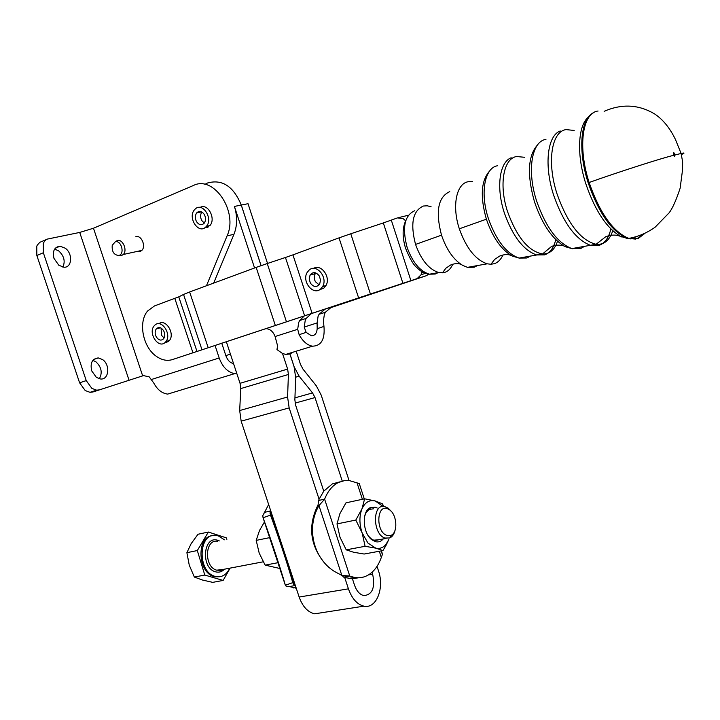 <?xml version="1.0" encoding="UTF-8"?>
<svg xmlns="http://www.w3.org/2000/svg" width="720" height="720" viewBox="0 0 720 720"><rect width="100%" height="100%" fill="white"/><g stroke="black" fill="none" stroke-linecap="round" stroke-linejoin="round"><path stroke-width="1.08" d="M502.947 254.97C500.913 259.515 498.042 262.422 494.343 263.691L490.95 264.258L487.179 263.817C475.569 259.902 466.281 248.229 459.324 228.798C451.818 206.307 456.282 183.771 468.063 181.737L472.59 181.584M452.754 264.213C450.945 268.488 448.308 271.197 444.843 272.358L438.75 272.52C428.931 269.424 421.2 260.064 415.548 244.422C410.121 223.524 412.758 210.726 423.441 206.019L427.284 205.794L431.118 206.784M477.45 265.563L474.255 267.21L467.505 267.354L462.654 265.383C453.6 259.83 446.544 249.75 441.504 235.161C435.33 211.446 438.084 196.947 449.766 191.637M264.456 521.946L259.524 530.46L256.194 540.387L259.182 553.059L265.14 565.128L279.81 568.476M377.217 508.041L375.246 507.24L370.404 507.609C361.566 510.894 362.529 533.16 371.889 539.793L375.669 541.719C378.621 542.376 381.15 541.44 383.265 538.92M368.523 536.112L371.007 538.668L373.698 540.198L379.413 539.658M337.005 523.908L355.806 520.065L361.908 509.031L364.644 498.816L345.987 502.821L339.903 513.639L337.005 523.908L339.993 537.21L346.23 549.846L353.628 552.258L364.149 554.031L382.932 550.575L375.75 548.136C379.665 548.991 383.049 547.794 385.884 544.545L388.782 539.541L385.866 545.688L382.932 550.575M382.797 506.178L375.174 500.949L382.284 503.739L383.877 506.403M364.644 498.816L375.174 500.949C369.405 499.617 364.986 502.308 361.908 509.031C359.199 516.204 359.271 524.151 362.124 532.863L367.947 543.051L375.75 548.136L365.103 546.291L362.124 532.863L355.806 520.065M135.81 236.709C141.228 234.72 146.268 246.105 141.867 250.389L139.869 251.658L137.052 251.451M118.458 255.528L121.095 255.816L123.336 254.475C127.737 250.146 122.625 238.581 117.189 240.588L115.281 241.794M118.908 255.429L118.701 255.483C113.886 254.979 111.735 251.577 112.239 245.295L115.2 241.866C121.248 239.751 125.136 254.043 118.908 255.429M289.161 407.889L241.164 421.155L239.679 410.544L287.577 396.999L289.161 407.889L319.086 499.248L318.582 500.472L324.612 499.149L318.969 505.62C306.036 527.58 313.191 558.126 334.296 571.365L341.829 575.388L349.785 576.072L354.411 577.431C359.46 578.313 364.167 577.467 368.505 574.875C374.202 571.329 378.477 565.506 381.321 557.415L382.374 554.517L381.879 551.907M359.721 484.956L359.262 483.543L349.434 480.618L344.187 480.699L338.355 482.535C332.433 485.523 327.843 491.067 324.612 499.149L349.785 576.072L343.692 577.125L344.718 577.512L348.426 588.834C351.963 598.698 357.129 604.476 363.933 606.159C376.371 609.12 384.642 588.168 378.45 570.717L377.028 566.352M339.822 481.887L332.379 483.894L323.757 491.148L295.668 405.297L294.867 399.879L295.659 377.469L294.084 366.75L299.124 376.182L312.543 392.913L315.009 397.566L342.261 481.086M323.406 320.859L324.378 314.388L325.368 312.255L331.452 307.134L325.143 309.132L319.059 314.28L318.069 316.422L317.097 322.929L317.178 328.68L323.955 326.421L323.406 320.859M304.407 315.837L299.637 320.499L298.647 322.677L297.693 329.301L299.142 334.701L306.153 332.361L304.236 327.15L305.199 320.562L306.189 318.402L311.463 313.524M340.965 303.75L321.093 310.338M329.499 308.016L415.548 279.216L371.268 293.724L172.413 359.586L402.921 283.311L383.328 222.939L397.449 217.899L403.038 218.574L405.684 220.797M421.866 271.629L421.119 274.716L417.114 278.622L426.294 275.724L329.166 308.205M172.413 359.586C167.094 361.206 161.721 360.108 156.303 356.292C142.866 347.166 137.988 322.083 147.609 310.995L154.458 305.955L178.767 296.847L196.974 351.414M207.18 227.601L206.343 226.971M200.799 212.031L200.862 211.581M267.534 263.439L248.031 203.706L241.29 205.056C233.442 186.273 222.165 178.929 207.459 183.024L204.849 184.383L207.423 183.033M54.648 249.075L58.779 250.947C64.134 256.023 65.484 261.414 62.82 267.102M53.991 258.417L58.833 265.275L63.909 267.219C72.081 267.939 73.044 253.638 65.259 248.211L60.057 246.204C54.342 246.996 52.326 251.064 53.991 258.417M92.853 360.369L95.895 361.782C101.502 367.083 102.645 372.753 99.315 378.792M91.683 370.845L96.417 377.433L100.539 378.99C108.981 380.079 110.475 364.671 102.501 359.532L98.253 357.921C92.196 358.668 90 362.97 91.683 370.845M99.567 389.844L96.66 390.177L91.872 388.386L86.247 380.61L79.596 382.806L85.212 390.546L90.009 392.328L92.916 391.986L129.06 380.268L79.713 232.434L46.809 239.202L44.712 240.93L43.245 243.423L43.344 252.738L86.247 380.61M46.026 239.697L39.87 242.289L37.26 245.151L36.765 246.231L36.846 255.501L79.596 382.806M175.122 391.833L167.697 394.101C161.964 393.363 157.284 389.619 153.666 382.86L149.193 376.857L143.505 375.606L129.06 380.268M206.46 285.759L227.079 235.863C238.455 211.653 213.795 175.014 193.446 185.472L93.483 228.231L79.713 232.434M254.565 267.993L234.423 206.424C237.492 216.396 237.339 225.693 233.946 234.324L213.669 283.104M373.41 508.833L369.657 509.328L368.262 510.192L365.949 513L364.644 516.267M391.32 511.434L388.287 508.23L384.561 506.511C372.294 503.433 372.546 534.33 384.93 538.047L389.763 537.975C392.346 536.76 394.11 534.213 395.055 530.325M204.795 575.055L197.316 550.548L186.894 552.681L189.252 565.137L194.337 577.035L202.203 579.969L212.688 582.363L223.128 580.437L204.795 575.055L194.337 577.035M224.478 539.829L218.394 535.941L216.243 535.455C198.27 531.963 196.983 572.076 215.154 576.369L216.837 576.738C222.525 577.233 226.818 574.389 229.707 568.188M212.193 535.725C196.209 537.048 197.748 572.841 214.119 576.567L219.753 576.747M387.729 508.797L389.691 509.913C397.134 514.98 398.07 532.836 390.969 535.356L386.838 535.41C375.516 531.873 376.56 503.703 387.729 508.797M196.515 221.634C194.859 218.313 194.949 215.379 196.758 212.832C199.359 210.546 201.888 211.113 204.336 214.524C205.974 217.8 205.911 220.716 204.147 223.263C201.537 225.621 198.99 225.081 196.515 221.634M201.861 211.995C200.214 214.542 200.178 217.386 201.78 220.545L204.291 223.092M200.574 207.171C208.206 203.409 216.099 218.934 209.925 225.585L204.498 227.961M205.677 227.115L206.424 226.332C213.489 218.583 202.41 201.663 195.165 209.07L194.607 209.646C187.344 217.197 198.243 234.459 205.677 227.115M156.303 336.924C154.8 333.918 154.773 331.263 156.24 328.959C158.67 326.637 161.127 327.222 163.611 330.705C165.114 333.693 165.15 336.33 163.719 338.634C161.28 341.01 158.814 340.443 156.303 336.924M161.073 328.086L161.541 335.376L164.106 338.004M158.85 323.739C165.537 318.285 175.239 333.459 169.497 340.434L168.462 341.541L164.682 342.828M164.979 342.603L166.014 341.487C171.954 334.233 161.46 318.726 154.935 325.062L154.044 326.007C147.96 333.108 158.301 348.858 164.979 342.603M310.383 283.122L309.168 279.009L310.05 275.085C312.975 271.566 316.053 271.863 319.311 276.003L320.526 280.062L319.698 283.95C316.773 287.577 313.668 287.298 310.383 283.122M315.639 272.862L314.298 275.796L314.442 279.414L315.387 281.691L319.095 284.832M313.542 268.416C321.093 263.466 331.083 277.173 325.971 285.543L323.793 288.171L319.671 289.701M320.472 289.152L322.65 286.515C328.122 277.524 316.512 263.34 309.204 270.009L307.224 272.349C301.491 281.178 312.948 295.776 320.472 289.152M311.805 274.599L311.931 273.177M166.284 342.666L165.78 342.36M159.012 328.158L159.057 327.519M320.607 289.602L320.157 289.386M314.226 273.924L314.487 272.619L314.244 273.915M207.288 226.692L206.757 226.26M208.026 227.196L207.378 226.755M234.423 206.424L241.254 205.056L261.054 265.644M323.955 326.421C325.053 339.318 321.255 345.906 312.543 346.185L285.795 354.411L289.917 353.997L294.084 366.75M197.316 550.548L208.368 532.035L198.009 534.258L191.124 543.699L186.894 552.681M208.368 532.035L226.44 537.894L226.881 539.334M230.139 568.107L223.128 580.437M236.844 373.626L234.729 373.626C227.817 372.384 222.633 367.173 219.177 357.975L215.028 345.393M221.742 343.161L225.891 355.752C227.574 360.279 230.121 362.88 233.541 363.564M349.065 480.582L321.192 395.091L316.305 385.83L302.985 369.126L300.501 364.428L296.19 351.216M241.29 205.056L261.081 265.635M372.015 572.274L372.645 574.218C375.336 587.538 372.42 594.675 363.906 595.629C359.775 594.621 356.652 591.129 354.519 585.162L352.44 578.817L344.718 577.512M241.164 421.155L299.151 597.042C302.616 606.627 307.791 612.225 314.676 613.818L321.984 612.684M287.577 396.999L288.414 374.481L287.631 369.09L282.528 353.511L276.975 349.578L277.56 345.753L275.094 336.528C273.051 331.389 269.874 328.752 265.572 328.626M288.414 374.481L240.777 388.566L240.039 383.31L287.631 369.09M240.777 388.566L239.679 410.544M289.701 353.214L294.12 366.741M383.328 222.939L350.775 233.775L370.395 293.949M402.921 283.311L417.114 278.622M201.951 349.686L183.546 294.453L178.767 296.847M275.292 325.332L256.167 267.399L189.639 291.978L208.161 347.598M183.546 294.453L189.639 291.978M304.596 315.72L285.444 257.481L267.246 263.538L286.416 321.669M358.596 297.828L339.021 237.87L292.932 254.871L312.102 313.254M285.444 257.481L292.932 254.871M256.167 267.399L267.246 263.538M339.021 237.87L350.775 233.775M426.294 275.724L428.769 274.158M408.402 215.244L398.736 217.584M361.503 296.937L331.452 307.134M226.323 341.649L240.039 383.31M325.143 309.132L354.87 299.142M306.153 332.361L311.319 335.709C314.802 335.817 316.755 333.468 317.178 328.68M312.543 346.185C307.332 345.285 302.868 341.46 299.142 334.701M285.795 354.411L282.528 353.511M292.986 352.197L289.953 353.988M277.506 348.273L276.975 349.578M319.086 499.248L323.757 491.148M352.44 578.817L358.452 577.782M343.692 577.125L342.009 575.415M341.829 575.388L318.969 505.62L318.078 504.837L318.582 500.472M318.078 504.837C308.061 524.979 309.78 543.807 323.226 561.33M295.524 586.035L294.489 585.666L288.765 586.656L286.056 586.125L285.345 585.252L292.761 582.642L294.489 585.666L269.919 511.146L270.441 509.949M296.244 588.222L288.675 586.386M264.258 512.379L269.919 511.146L270.513 515.16L263.052 517.716L262.8 515.664L268.65 504.531M285.345 585.252C281.592 571.581 270.171 536.967 263.052 517.716L285.345 585.252M292.761 582.642C289.125 568.944 277.731 534.357 270.513 515.16M346.23 549.846L365.103 546.291M256.194 540.387L269.631 537.642M265.14 565.128L277.911 562.716M557.523 241.263C554.562 249.948 549.567 254.178 542.538 253.962C528.498 251.298 516.834 237.195 507.555 211.644C498.699 184.914 503.397 158.499 516.564 156.519L524.637 157.293M612.747 230.751C609.489 240.516 603.936 245.034 596.088 244.296C580.671 240.426 567.657 223.65 557.055 193.986C546.651 162.27 551.484 131.409 566.1 129.6L574.2 130.464M459.324 228.798L486.387 219.195C492.75 237.591 501.381 249.885 512.271 256.059L519.111 258.084C506.421 253.611 496.17 240.39 488.358 218.448C479.916 193.032 484.614 167.787 497.439 165.762M415.548 244.422L441.504 235.161M438.075 272.637L435.276 274.032L429.39 274.194C419.949 271.26 412.524 262.341 407.124 247.419C401.958 227.493 404.523 215.262 414.81 210.708M489.573 171.081C481.086 180.63 480.015 196.659 486.387 219.195M511.182 157.752C499.455 162.117 495.972 187.533 504.288 212.76C512.577 236.097 523.332 250.155 536.571 254.952L544.662 254.871C550.071 252.891 553.779 247.797 555.768 239.607M530.532 256.032L526.887 257.985L519.111 258.084L542.538 253.962L551.232 246.699C556.902 243.585 565.155 246.087 564.246 246.168M584.586 246.321L580.581 248.58L571.914 248.598C557.64 243.162 545.895 227.358 536.679 201.204C526.698 170.919 531.612 141.282 545.949 139.374M537.57 144.882C527.886 155.718 526.869 174.762 534.537 202.014C542.358 224.703 552.609 239.607 565.308 246.717L571.914 248.598L590.346 245.295L599.283 245.304C604.899 243.18 608.769 237.735 610.884 228.96M560.223 130.968C547.326 135.711 543.897 165.357 553.635 195.156C563.337 222.786 575.577 239.499 590.346 245.295L596.088 244.296L605.709 236.736C610.785 234.801 615.402 234.567 619.56 236.034L627.759 238.59C612.063 232.092 598.869 213.507 588.177 182.835C577.62 150.318 580.599 118.134 593.757 112.599M588.447 117.063C577.881 125.46 576.441 154.746 585.81 183.726C595.224 211.185 607.131 228.915 621.54 236.925M644.787 233.451L638.181 238.491L628.776 238.401C613.062 231.885 599.841 213.255 589.122 182.502C577.512 146.898 582.399 112.626 598.077 111.024M643.401 234.09L637.155 238.68M681.39 154.557C684.945 152.973 684.846 152.613 681.093 153.459L673.659 155.349C663.552 157.536 617.976 172.161 589.122 182.502M630.567 238.878L636.858 236.556M572.427 248.742L579.177 247.293M519.147 258.075L525.015 257.022M222.633 569.538L216.666 570.168C203.877 567.09 204.777 538.821 217.476 541.287M339.138 304.452L332.667 306.504M421.704 272.511L422.784 272.178M233.946 234.324L227.079 235.863M219.285 540.909L218.034 540.414C203.256 534.771 200.412 568.053 215.514 571.806C218.934 572.724 221.913 571.851 224.478 569.187M151.659 379.431L219.177 357.975M225.837 355.608L230.436 354.141M93.483 228.231L142.668 375.876M36.846 255.501L43.344 252.738M294.939 397.863L312.543 392.913M299.124 376.182L295.668 377.19M315.009 397.566L295.11 403.101M368.388 574.947L372.645 574.218M299.151 597.042L348.426 588.834M391.311 220.158L410.922 280.674M192.951 352.773L174.825 298.44M304.236 327.042L317.097 322.929M351.837 300.429L358.038 298.458M297.693 329.301L275.094 336.528M381.321 557.415L379.305 551.241M366.543 512.055L366.381 511.551M362.385 499.302L357.03 482.868M635.697 239.103L628.776 238.401C638.172 236.727 646.956 232.983 655.146 227.169L669.096 212.85C672.489 208.458 676.17 200.25 680.139 188.208L682.578 169.578L682.632 161.784L681.093 153.459L675.468 139.509C669.807 127.908 662.877 119.403 654.696 113.994C638.793 104.463 621.936 103.572 604.134 111.321M460.881 264.294C457.947 263.16 454.509 263.412 450.549 265.05L445.887 268.218L442.494 272.817M511.164 255.465C508.014 254.079 504.153 254.295 499.581 256.113L494.622 259.434L490.95 264.258M405.495 248.04C402.237 237.006 402.345 227.844 405.81 220.536M673.659 155.349L674.559 156.645L674.991 155.061L673.686 152.307L673.659 155.349M141.867 250.389L123.336 254.475M118.701 255.483L121.095 255.816M306.189 318.402L299.637 320.499M60.057 246.204L55.287 248.238M98.253 357.921L93.672 359.496M222.984 569.475C220.788 570.645 219.096 570.969 217.908 570.438L263.205 561.807M216.837 576.738L215.802 576.927M389.691 509.913L388.287 508.23M390.969 535.356L389.763 537.975M196.758 212.832L201.618 211.869M209.925 225.585L206.424 226.332M156.24 328.959L160.371 327.762M169.497 340.434L166.014 341.487M310.05 275.085L315.063 273.69M325.971 285.543L322.65 286.515M374.895 540.522L386.127 538.38M167.697 394.101L234.729 373.626M96.66 390.177L90.009 392.328M314.676 613.818L363.933 606.159M425.385 273.384L421.119 274.716M319.059 314.28L325.368 312.255M354.411 577.431L348.318 578.475M348.219 576.342L343.773 575.631M359.262 483.543L364.266 498.897M367.749 509.625L368.01 510.408M381.195 550.89L382.374 554.517M293.445 587.934L296.001 587.493M290.232 586.404L286.65 586.359M293.328 584.037L292.23 580.716M271.467 517.743L270.054 513.459M385.884 544.545L385.866 545.688M371.007 538.668L371.889 539.793M369.657 509.328L370.404 507.609M467.505 267.354L487.179 263.817M405.531 248.139C409.923 258.867 413.685 265.311 416.799 267.462C420.606 271.485 424.8 273.726 429.39 274.194L438.75 272.52"/></g></svg>
